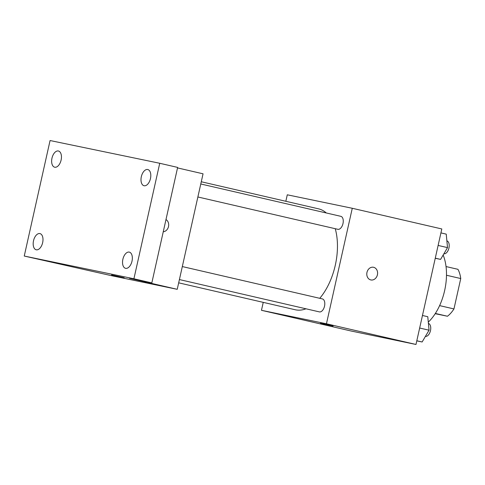 <?xml version="1.0" encoding="UTF-8"?>
<svg xmlns="http://www.w3.org/2000/svg" width="485" height="485" viewBox="0 0 485 485"><rect width="100%" height="100%" fill="white"/><g stroke="black" fill="none" stroke-linecap="round" stroke-linejoin="round"><path stroke-width="0.73" d="M446.491 275.25L460.75 278.548A28.645 16.06 -77 0 0 457.949 269.314L446.042 266.562M460.75 278.548L453.96 308.933A28.645 16.06 -77 0 1 447.455 316.238L435.197 313.698M435.36 313.443L447.455 316.238M439.61 305.617L453.96 308.933M428.291 322.137A44.39 24.887 -77 0 0 443.151 255.037M285.835 201.287L287.284 194.8L352.274 208.277L441.805 228.956L415.984 344.465L351.001 330.988L261.47 310.309L263.246 302.361M352.274 208.277L326.453 323.786L415.984 344.465M326.453 323.786L261.47 310.309M333.098 326.035L320.476 323.216M178.68 282.834L295.213 309.751A51.786 29.033 -77 0 0 305.974 308.799M319.754 298.311A51.786 29.033 -77 0 0 335.244 228.702M326.314 212.976A51.786 29.033 -77 0 0 318.524 208.835L201.275 181.754M197.874 196.977L337.833 229.302A6.657 3.734 -77 0 0 342.968 223.658A6.657 3.734 -77 0 0 340.834 216.328L200.778 183.979M179.414 279.56L319.372 311.891A6.657 3.734 -77 0 0 324.507 306.241A6.657 3.734 -77 0 0 322.373 298.918L182.318 266.568M373.505 267.271A6.475 5.359 -78.3 0 1 377.409 274.819A6.475 5.359 -78.3 0 1 370.879 279.948A6.475 5.359 -78.3 0 1 366.945 272.521A6.475 5.359 -78.3 0 1 373.505 267.271A6.475 5.359 -78.3 0 1 377.415 274.819A6.475 5.359 -78.3 0 1 370.873 279.948M177.231 289.315L112.247 275.844L24.25 256.044L50.07 140.535L159.735 163.275L177.637 167.41L151.823 282.919L129.483 278.287L177.231 289.315L203.051 173.806L177.528 167.913M159.735 163.275L133.915 278.784L151.823 282.919M133.915 278.784L24.25 256.044M124.19 277.784L111.568 274.959M168.507 226.562A6.475 5.359 -78.3 0 1 163.251 231.775A6.475 5.359 -78.3 0 0 168.501 226.562A6.475 5.359 -78.3 0 0 165.985 219.559A6.475 5.359 -78.3 0 1 168.501 226.562M144.087 185.743A8.318 4.662 103 0 1 144.027 185.731A8.318 4.662 103 0 1 141.347 176.631A8.318 4.662 103 0 1 147.713 169.514A8.318 4.662 103 0 1 147.773 169.526A8.318 4.662 103 0 1 150.453 178.625A8.318 4.662 103 0 1 144.087 185.743M54.732 167.216A8.318 4.662 103 0 1 54.672 167.204A8.318 4.662 103 0 1 51.992 158.104A8.318 4.662 103 0 1 58.358 150.987A8.318 4.662 103 0 1 58.418 150.999A8.318 4.662 103 0 1 61.098 160.098A8.318 4.662 103 0 1 54.732 167.216M36.272 249.805A8.318 4.662 103 0 1 36.211 249.793A8.318 4.662 103 0 1 33.532 240.693A8.318 4.662 103 0 1 39.897 233.576A8.318 4.662 103 0 1 39.952 233.588A8.318 4.662 103 0 1 42.638 242.688A8.318 4.662 103 0 1 36.272 249.805M125.627 268.332A8.318 4.662 103 0 1 125.566 268.32A8.318 4.662 103 0 1 122.887 259.22A8.318 4.662 103 0 1 129.252 252.103A8.318 4.662 103 0 1 129.313 252.115A8.318 4.662 103 0 1 131.993 261.215A8.318 4.662 103 0 1 125.627 268.332M440.926 232.897L446.236 234.128L447.516 247.611L440.592 259.39L435.251 258.287M438.119 245.44L447.516 247.611M435.275 258.165L440.592 259.39M443.884 253.794A6.657 3.734 -77 0 0 448.916 248.126A6.657 3.734 -77 0 0 446.873 240.827M422.465 315.486L427.776 316.711L429.055 330.2L422.132 341.98L416.791 340.876M419.658 328.03L429.055 330.2M416.815 340.755L422.132 341.98M425.424 336.384A6.657 3.734 -77 0 0 430.456 330.715A6.657 3.734 -77 0 0 428.413 323.41"/></g></svg>
